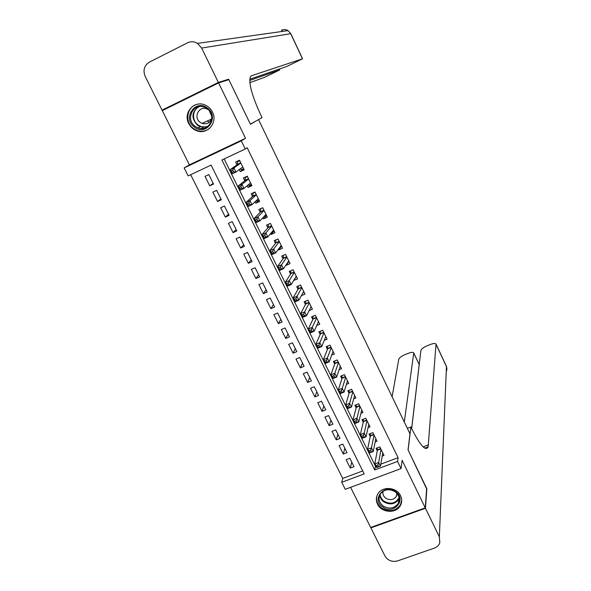 <?xml version="1.0" encoding="UTF-8"?>
<svg xmlns="http://www.w3.org/2000/svg" width="591" height="591" viewBox="0 0 591 591"><rect width="100%" height="100%" fill="white"/><g stroke="black" fill="none" stroke-linecap="round" stroke-linejoin="round"><path stroke-width="0.89" d="M188.736 123.541C190.494 126.954 193.117 129.333 196.604 130.692C207.271 135.228 218.153 122.559 212.45 112.046C210.891 108.958 208.579 106.683 205.513 105.228C194.594 99.62 182.722 112.726 188.736 123.541M377.516 504.138C381.439 513.025 396.524 513.852 400.521 505.349C402.079 502.232 402.094 499.026 400.565 495.731C396.827 487.191 382.54 485.905 378.011 493.67C375.994 497.001 375.832 500.488 377.516 504.138M188.152 175.889L184.156 167.918L241.298 140.85L245.265 148.984L221.898 159.991L374.738 469.971L397.551 461.445L401.03 468.589L345.262 489.311L341.746 482.3L364.182 473.916L211.098 165.081L188.152 175.889M256.302 120.837L250.451 124.302L228.85 79.682L218.604 82.917L162.281 110.628L189.401 164.867L184.156 167.918M350.603 487.324L370.675 527.475L425.254 507.861L402.116 460.278L401.03 468.589M190.664 174.707L342.721 478.422L341.746 482.3M258.599 119.744L409.984 433.824L408.041 449.899L426.665 488.365L425.254 507.861M239.303 169.573L240.293 171.597L244.149 169.802L239.458 160.227L235.602 162.037L236.969 164.83M247.223 185.722L248.072 187.458L251.921 185.685L247.267 176.17L243.411 177.957L244.77 180.728M255.09 201.76L255.807 203.215L259.648 201.465L255.017 192.009L251.168 193.774L252.527 196.53M262.906 217.695L263.49 218.884L267.331 217.148L262.729 207.751L258.88 209.495L260.225 212.235M270.678 233.534L271.121 234.442L274.963 232.736L270.39 223.398L266.548 225.119L267.886 227.845M278.398 249.269L278.708 249.912L282.542 248.227L277.999 238.941L274.165 240.64L275.487 243.352M286.066 264.908L286.251 265.285L290.078 263.616L285.564 254.396L281.73 256.073L283.052 258.762M293.69 280.452L297.569 278.915L293.084 269.747L289.258 271.409L290.565 274.084M301.395 295.663L305.015 294.119L300.553 285.01L296.734 286.65L298.034 289.309M309.1 310.63L312.41 309.233L307.977 300.176L304.158 301.794L305.458 304.439M316.717 325.523L319.768 324.252L315.358 315.254L311.546 316.85L312.831 319.48M324.252 340.342L327.074 339.182L322.693 330.236L318.889 331.817L320.167 334.425M331.714 355.095L334.343 354.024L329.985 345.129L326.18 346.688L327.458 349.281M339.101 369.759L341.561 368.769L337.232 359.934L333.435 361.47L334.698 364.049M346.429 384.349L348.742 383.426L344.442 374.642L340.645 376.164L341.901 378.728M353.691 398.859L355.871 398.002L351.601 389.27L347.804 390.769L349.059 393.318M360.902 413.286L362.963 412.481L358.715 403.801L354.932 405.286L356.174 407.82M368.06 427.633L370.018 426.879L365.792 418.251L362.01 419.721L363.243 422.24M375.167 441.898L377.021 441.196L372.825 432.619L369.043 434.067L370.269 436.564M351.748 462.125L350.308 468.102L346.112 459.672L349.828 458.261L354.024 466.705L350.308 468.102M344.834 448.222L343.305 454.036L339.079 445.555L342.802 444.129L347.02 452.617L343.305 454.036M337.882 434.237L336.257 439.881L332.009 431.356L335.732 429.908L339.98 438.448L336.257 439.881M330.894 420.171L329.165 425.653L324.895 417.069L328.626 415.606L332.896 424.198L329.165 425.653M323.861 406.024L322.036 411.329L317.736 402.7L321.467 401.215L325.767 409.858L322.036 411.329M316.791 391.796L314.863 396.923L310.541 388.243L314.279 386.743L318.601 395.438L314.863 396.923M309.669 377.479L307.645 382.436L303.294 373.697L307.039 372.182L311.383 380.929L307.645 382.436M302.511 363.081L300.383 367.853L296.01 359.069L299.755 357.533L304.129 366.331L300.383 367.853M295.315 348.594L293.084 353.189L288.681 344.346L292.427 342.795L296.83 351.645L293.084 353.189M288.068 334.018L285.734 338.436L281.309 329.542L285.061 327.961L289.487 336.87L285.734 338.436M280.784 319.362L278.346 323.587L273.884 314.641L277.644 313.045L282.099 322.006L278.346 323.587M273.456 304.616L270.907 308.657L266.423 299.652L270.183 298.034L274.667 307.054L270.907 308.657M266.076 289.775L263.423 293.631L258.91 284.574L262.677 282.934L267.191 292.006L263.423 293.631M258.659 274.852L255.896 278.516L251.36 269.4L255.127 267.745L259.663 276.869L255.896 278.516M251.197 259.833L248.323 263.305L243.758 254.13L247.526 252.46L252.091 261.643L248.323 263.305M243.684 244.726L240.7 247.998L236.105 238.771L239.887 237.08L244.475 246.314L240.7 247.998M236.134 229.53L233.031 232.603L228.407 223.317L232.189 221.603L236.814 230.896L233.031 232.603M228.532 214.238L225.319 217.104L220.665 207.766L224.454 206.03L229.101 215.383L225.319 217.104M220.886 198.849L217.554 201.516L212.871 192.112L216.661 190.361L221.344 199.773L217.554 201.516M342.721 478.422L362.704 470.938M213.536 184.06L208.822 174.589L205.033 176.369L209.739 185.825L213.536 184.06M380.796 464.164L398.083 457.685L247.164 147.728L245.265 148.984M224.137 158.935L375.448 466.166L375.795 466.033M382.214 456.089L383.987 455.417L379.814 446.892L376.039 448.325L377.257 450.815M189.401 164.867L245.524 138.272L218.604 82.917M245.524 138.272L241.298 140.85M398.083 457.685L397.551 461.445M375.448 466.166L374.738 469.971M213.188 183.365L209.739 185.825M295.677 277.408L293.749 280.562M288.364 262.168L286.251 265.285M281.035 246.816L278.708 249.912M273.707 231.347L271.121 234.442M266.401 215.752L263.49 218.884M259.006 200.15L255.807 203.215M251.404 184.628L248.072 187.458M243.758 169.011L240.293 171.597M377.841 465.043L376.282 465.627L377.006 467.082L378.558 466.498L377.841 465.043L378.654 462.494L380.449 466.144L376.563 467.592L374.768 463.95L378.654 462.494L381.032 449.382M382.776 452.935L380.449 466.144L378.558 466.498M376.282 465.627L374.768 463.95L377.368 450.224L377.161 447.897M377.006 467.082L376.563 467.592M395.468 491.513C407.265 499.166 393.879 515.396 382.776 507.063C371.015 499.535 384.224 483.157 395.468 491.513M383.308 506.095C389.506 509.398 394.507 508.467 398.327 503.31C400.27 498.885 399.176 495.014 395.047 491.697C389.159 488.491 384.246 489.245 380.323 493.965C377.981 498.531 378.979 502.572 383.308 506.095M383.094 491.232C382.466 494.017 383.389 496.366 385.879 498.265C390.208 500.577 393.717 499.942 396.421 496.344L397.137 493.618M376.903 495.945C375.861 500.813 377.509 504.906 381.845 508.208C389.58 512.323 395.8 511.141 400.521 504.677L401.695 500.163M207.145 107.917C219.985 116.361 206.865 136.624 194.727 127.331C181.939 119.05 194.86 98.594 207.145 107.917M195.414 126.511L197.904 127.833C209.155 132.739 217.399 115.311 206.909 108.552L205.025 107.473C193.575 101.741 184.651 119.641 195.414 126.511M208.342 109.749L207.079 109.047C199.049 105.102 192.829 117.646 200.371 122.47L202.056 123.379C207.131 124.642 210.396 122.758 211.837 117.705M198.495 104.075C186.992 105.183 183.823 122.389 193.818 128.764L196.988 130.434C201.487 131.956 205.594 131.35 209.31 128.609M207.367 120.978L209.184 122.359M211.689 116.205L209.354 110.886M426.628 488.853L408.108 450.032L410.885 426.961L411.934 429.147C420.297 445.607 425.697 451.524 428.135 446.899L436.025 344.088C435.434 343.164 433.476 343.319 430.159 344.553L427.19 345.742C423.525 347.338 421.427 348.882 420.903 350.397L411.683 428.623M407.332 428.32L410.885 426.961M425.461 508.267L370.882 527.881L384.911 555.939C387.859 560.608 392.092 562.255 397.625 560.896L434.385 548.079C437.118 547.067 438.928 545.294 439.815 542.752L439.349 536.835L425.461 508.267L426.857 488.764M370.882 527.881L370.971 527.371M404.296 422.026L413.737 352.953C413.175 352.044 411.292 352.192 408.078 353.388L405.138 354.563C401.503 356.144 399.383 357.703 398.777 359.232L392.114 396.746M419.071 364.233L413.752 353.248M411.646 428.549L419.174 364.713M423.673 447.372L423.754 446.633L428.49 444.853M218.367 82.43L228.621 79.209L250.377 124.154L262.057 117.624L260.86 115.149C252.128 96.141 248.604 83.427 250.281 76.993L251.574 75.7L302.474 58.834L290.713 33.694L201.649 48.056L218.367 82.43L162.045 110.148L166.174 108.707M228.621 79.209L225.54 80.731M249.742 80.45L279.787 69.915L264.369 77.414L249.867 82.651M201.649 48.056L197.497 43.387C194.195 41.436 190.871 41.237 187.532 42.803L149.375 62.136C144.182 65.512 142.793 70.292 145.201 76.468L162.045 110.148M249.786 79.224L286.982 66.384L302.474 58.834M370.631 450.379L369.072 450.97L369.796 452.44L371.355 451.849L370.631 450.379L371.458 447.852L373.261 451.517L369.375 452.987L367.565 449.323L371.458 447.852L374.051 435.124M375.802 438.692L373.261 451.517L371.355 451.849M369.072 450.97L367.565 449.323L370.394 435.995L370.195 433.624M369.796 452.44L369.375 452.987M363.369 435.626L361.81 436.224L362.542 437.702L364.1 437.104L363.369 435.626L364.211 433.114L366.028 436.808L362.135 438.293L360.318 434.607L364.211 433.114L367.026 420.77M368.784 424.368L366.028 436.808L364.1 437.104M361.81 436.224L360.318 434.607L363.376 421.686L363.184 419.263M362.542 437.702L362.135 438.293M356.07 420.777L354.511 421.383L355.243 422.875L356.801 422.27L356.07 420.777L356.927 418.288L358.752 422.004L354.859 423.511L353.026 419.802L356.927 418.288L359.956 406.335M361.729 409.955L358.752 422.004L356.801 422.27M354.511 421.383L353.026 419.802L356.314 407.288L356.137 404.813M355.243 422.875L354.859 423.511M348.72 405.84L347.161 406.46L347.892 407.953L349.458 407.339L348.72 405.84L349.591 403.365L351.431 407.103L347.53 408.632L345.691 404.901L349.591 403.365L352.849 391.818M354.63 395.453L351.431 407.103L349.458 407.339M347.161 406.46L345.691 404.901L349.207 392.801L349.052 390.282M347.892 407.953L347.53 408.632M341.332 390.814L339.766 391.434L340.505 392.941L342.071 392.321L341.332 390.814L342.219 388.353L344.065 392.114L340.157 393.665L338.311 389.912L342.219 388.353L345.698 377.206M347.486 380.87L344.065 392.114L342.071 392.321M339.766 391.434L338.311 389.912L342.056 378.233L341.916 375.654M340.505 392.941L340.157 393.665M333.893 375.691L332.319 376.319L333.065 377.834L334.639 377.206L333.893 375.691L334.794 373.253L336.656 377.036L332.74 378.602L330.879 374.827L334.794 373.253L338.495 362.512M340.305 366.191L336.656 377.036L334.639 377.206M332.319 376.319L330.879 374.827L334.868 363.568L334.742 360.938M333.065 377.834L332.74 378.602M326.402 360.473L324.836 361.108L325.589 362.638L327.155 361.995L326.402 360.473L327.325 358.05L329.194 361.862L325.279 363.45L323.41 359.646L327.325 358.05L331.263 347.722M333.073 351.431L329.194 361.862L327.155 361.995M324.836 361.108L323.41 359.646L327.636 348.823L327.532 346.134M325.589 362.638L325.279 363.45M318.874 345.159L317.301 345.801L318.054 347.338L319.628 346.695L318.874 345.159L319.805 342.758L321.689 346.585L317.773 348.195L315.889 344.368L319.805 342.758L323.979 332.851M325.804 336.575L321.689 346.585L319.628 346.695M317.301 345.801L315.889 344.368L320.359 333.981L320.278 331.241M318.054 347.338L317.773 348.195M318.217 322.221L318.675 322.029M311.294 329.748L309.721 330.399L310.482 331.943L312.048 331.292L311.294 329.748L312.24 327.362L314.139 331.219L310.216 332.851L308.317 329.002L312.24 327.362L316.65 317.884M318.483 321.63L314.139 331.219L312.048 331.292M309.721 330.399L308.317 329.002L313.045 319.044L312.979 316.251M310.482 331.943L310.216 332.851M310.733 307.379L311.376 307.106M303.663 314.242L302.09 314.9L302.851 316.458L304.431 315.793L303.663 314.242L304.631 311.878L306.537 315.757L302.607 317.404L300.701 313.533L304.631 311.878L309.278 302.821M311.125 306.596L306.537 315.757L304.431 315.793M302.09 314.9L300.701 313.533L305.673 304.033L305.636 301.174M302.851 316.458L302.607 317.404M303.161 292.464L304.025 292.102M295.988 298.632L294.407 299.305L295.182 300.871L296.756 300.198L295.988 298.632L296.97 296.29L298.891 300.191L294.953 301.868L293.033 297.967L296.97 296.29L301.853 287.669M303.715 291.466L298.891 300.191L296.756 300.198M294.407 299.305L293.033 297.967L298.27 288.896L298.256 285.992M295.182 300.871L294.953 301.868M295.507 277.482L296.63 277.002M288.26 282.926L286.679 283.606L287.455 285.18L289.036 284.5L288.26 282.926L289.258 280.607L291.193 284.537L287.256 286.229L285.32 282.299L289.258 280.607L294.392 272.429M296.261 276.248L291.193 284.537L289.036 284.5M286.679 283.606L285.32 282.299L290.816 273.685L290.831 270.722M287.455 285.18L287.256 286.229M287.743 262.434L289.191 261.806M280.489 267.125L278.908 267.812L279.683 269.393L281.264 268.706L280.489 267.125L281.501 264.82L283.444 268.772L279.506 270.486L277.563 266.541L281.501 264.82L286.879 257.085M288.763 260.934L283.444 268.772L281.264 268.706M278.908 267.812L277.563 266.541L283.318 258.378L283.362 255.356M279.683 269.393L279.506 270.486M279.853 247.334L281.708 246.521M272.665 251.212L271.077 251.914L271.867 253.509L273.448 252.808L272.665 251.212L273.692 248.929L275.65 252.911L271.705 254.647L269.747 250.673L273.692 248.929L279.329 241.653M281.22 245.524L275.65 252.911L273.448 252.808M271.077 251.914L269.747 250.673L275.775 242.975L275.849 239.894M271.867 253.509L271.705 254.647M271.941 232.019L274.18 231.14M268.321 224.321L270.397 223.413M264.79 235.203L263.202 235.912L263.992 237.516L265.581 236.814L264.79 235.203L265.839 232.943L267.804 236.947L263.859 238.712L261.887 234.708L265.839 232.943L271.72 226.124M273.626 230.017L267.804 236.947L265.581 236.814M263.202 235.912L261.887 234.708L268.151 227.535L268.299 224.351M263.992 237.516L263.859 238.712M264.088 216.439L266.6 215.663M260.993 208.542L262.796 207.884M256.863 219.091L255.275 219.808L256.073 221.426L257.654 220.709L256.863 219.091L257.927 216.853L259.914 220.886L255.955 222.667L253.975 218.64L257.927 216.853L264.074 210.499M265.987 214.415L259.914 220.886L257.654 220.709M255.275 219.808L253.975 218.64L260.505 211.955L260.69 208.837M256.073 221.426L255.955 222.667M256.169 200.733L256.871 201.043L258.976 200.09M253.761 192.592L253.044 193.227L255.142 192.267M248.885 202.876L247.297 203.6L248.094 205.225L249.683 204.501L248.885 202.876L249.971 200.659L251.965 204.715L248.006 206.518L246.011 202.469L249.971 200.659L256.368 194.771M258.304 198.709L251.965 204.715L249.683 204.501M247.297 203.6L246.011 202.469L252.815 196.271L253.044 193.227M248.094 205.225L248.006 206.518M248.19 184.909L249.203 185.389L251.301 184.422M246.757 176.406L245.346 177.522L247.452 176.546M240.855 186.557L239.266 187.288L240.072 188.928L241.66 188.189L240.855 186.557L241.963 184.355L243.965 188.44L240.005 190.272L237.996 186.187L241.963 184.355L248.626 178.947M250.569 182.915L243.965 188.44L241.66 188.189M239.266 187.288L237.996 186.187L245.073 180.491L245.346 177.522M240.072 188.928L240.005 190.272M240.145 168.952L241.475 169.632L243.581 168.657M239.532 160.375L237.597 161.72L239.702 160.73M232.78 170.127L231.184 170.873L231.997 172.52L233.585 171.774L232.78 170.127L233.896 167.955L235.92 172.062L231.953 173.917L229.929 169.809L233.896 167.955L240.825 163.027M242.702 167.076L235.92 172.062L233.585 171.774M231.184 170.873L229.929 169.809L237.286 164.608L237.597 161.72M231.997 172.52L231.953 173.917M380.811 448.924L377.368 450.224M380.656 448.606L377.376 449.847M398.327 503.31L398.851 499.173C395.061 504.3 390.097 505.224 383.958 501.951C381.468 500.149 380.065 497.844 379.754 495.029M380.124 494.298C380.331 497.157 381.69 499.498 384.209 501.331C390.836 504.662 395.8 503.392 399.095 497.526M207.131 126.947L200.26 126.747L197.8 125.44C191.24 118.747 191.388 112.534 198.244 106.808M199.655 106.565C192.267 109.136 191.403 120.645 198.207 125.048C201.465 127.191 204.818 127.545 208.261 126.097M439.349 536.835L446.449 366.575L436.047 344.346M419.351 363.531L418.842 363.738M446.338 366.139L446.759 370.786M251.131 75.914L251.574 75.7M279.676 69.952L279.248 69.058M282.705 31.375L281.397 30.244C283.65 29.218 285.859 29.336 288.024 30.621L290.824 33.724M373.837 434.68L370.394 435.995M373.682 434.37L370.402 435.626M366.819 420.349L363.376 421.686M366.671 420.053L363.384 421.324M359.756 405.936L356.314 407.288M359.616 405.64L356.321 406.933M352.657 391.434L349.207 392.801M352.524 391.153L349.222 392.454M345.513 376.844L342.056 378.233M345.38 376.57L342.086 377.893M338.333 362.165L334.868 363.568M338.2 361.899L334.898 363.236M331.1 347.405L327.636 348.823M330.975 347.146L327.665 348.498M323.824 332.548L320.359 333.981L323.824 332.541M323.705 332.297L320.396 333.671M313.045 319.044L316.503 317.589L313.038 319.051M316.392 317.36L313.075 318.748M305.68 304.01L309.137 302.548L305.673 304.033M309.034 302.333L305.717 303.737M301.735 287.433L298.256 288.925M301.632 287.211L298.307 288.63M290.816 273.685L294.274 272.185L290.802 273.714M294.178 271.993L290.853 273.434M286.783 256.893L283.296 258.415M286.687 256.686L283.355 258.149M279.24 241.475L275.746 243.027M279.144 241.283L275.812 242.761M271.646 225.969L268.151 227.535M271.557 225.784L268.218 227.284M264.007 210.366L260.505 211.955M263.918 210.189L260.579 211.704M256.317 194.668L252.815 196.271M256.235 194.498L252.896 196.035M248.582 178.866L245.073 180.491M248.508 178.711L245.162 180.262M240.796 162.968L237.286 164.608M240.729 162.821L237.375 164.387M396.421 496.344L396.827 493.256M202.056 123.379L211.482 119.116M207.219 126.888L200.26 126.747L197.904 127.833M201.073 128.52L203.437 127.405M424.766 448.163L428.135 446.899M419.152 364.403L413.737 352.953M447.01 368.784L446.419 366.309L436.025 344.088M419.366 363.413L418.79 363.642M279.787 69.915L279.366 69.014M302.562 58.812L290.809 33.694L288.024 30.621L197.497 43.387M301.728 287.411L298.27 288.896M286.775 256.863L283.318 258.378M279.225 241.453L275.775 242.975M271.631 225.939L268.181 227.483M263.992 210.337L260.542 211.896M256.302 194.631L252.859 196.205M248.567 178.829L245.125 180.425M240.781 162.931L237.338 164.542"/></g></svg>
